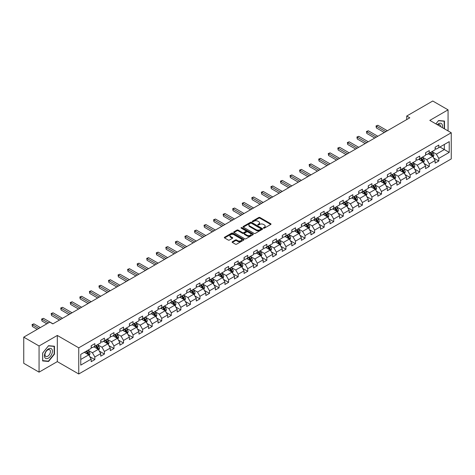 <?xml version="1.0" encoding="UTF-8"?>
<svg xmlns="http://www.w3.org/2000/svg" width="475" height="475" viewBox="0 0 475 475"><rect width="100%" height="100%" fill="white"/><g stroke="black" fill="none" stroke-linecap="round" stroke-linejoin="round"><path stroke-width="0.71" d="M263.548 228.143A0.594 0.344 0 0 0 264.391 228.143L270.774 224.449A0.849 0.493 0 0 0 271.023 224.105A0.849 0.493 0 0 0 270.774 223.755L259.956 217.508A0.849 0.493 0 0 0 258.75 217.508L252.368 221.196A0.594 0.344 0 0 0 253.205 221.683L254.036 221.208A2.719 1.573 0 0 1 257.883 221.208L258.78 221.73A2.719 1.573 0 0 1 259.582 222.84A2.719 1.573 0 0 1 258.78 223.951L257.955 224.426A0.594 0.344 0 0 0 258.798 224.912L259.623 224.432A2.719 1.573 0 0 1 263.471 224.432L264.373 224.954A2.719 1.573 0 0 1 265.169 226.064A2.719 1.573 0 0 1 264.373 227.175L263.548 227.656A0.594 0.344 0 0 0 263.548 228.143L263.548 227.656M232.358 241.739A0.849 0.493 0 0 0 232.115 242.084A0.849 0.493 0 0 0 232.358 242.428L235.398 244.186A0.849 0.493 0 0 0 236.598 244.186L243.693 240.089A0.849 0.493 0 0 0 243.942 239.738A0.849 0.493 0 0 0 243.693 239.394L232.875 233.148A0.849 0.493 0 0 0 231.669 233.148L224.574 237.245A0.849 0.493 0 0 0 224.325 237.589A0.849 0.493 0 0 0 224.574 237.933L228.243 240.053A0.849 0.493 0 0 0 229.443 240.053L232.483 238.302A0.849 0.493 0 0 0 232.732 237.951A0.849 0.493 0 0 0 232.483 237.607L230.66 236.556A2.274 1.312 0 0 1 229.995 235.63A2.274 1.312 0 0 1 231.402 234.412A2.274 1.312 0 0 1 233.878 234.697L241.003 238.812A2.274 1.312 0 0 1 241.668 239.738A2.274 1.312 0 0 1 240.267 240.956A2.274 1.312 0 0 1 237.785 240.671L236.598 239.982A0.849 0.493 0 0 0 235.398 239.982L232.358 241.739L232.358 242.428L235.398 240.688L235.398 239.982M57.315 335.445L39.063 345.984L23.75 337.143L23.75 363.31L39.063 372.151L57.315 361.617L78.749 373.991L78.749 347.825L57.315 335.445L57.315 361.617M448.067 130.922L448.067 109.85L429.816 120.389L451.25 132.762L78.749 347.825M448.067 109.85L432.755 101.009L406.725 116.037L406.725 119.575M23.75 337.143L49.78 322.115L52.844 323.885L409.788 117.806L406.725 116.037M254.095 233.391A0.849 0.493 0 0 0 255.295 233.391L262.39 229.294A0.849 0.493 0 0 0 262.639 228.944A0.849 0.493 0 0 0 262.39 228.6L251.566 222.353A0.849 0.493 0 0 0 250.367 222.353L243.271 226.45A0.849 0.493 0 0 0 243.022 226.795A0.849 0.493 0 0 0 243.271 227.139L254.095 233.391M241.437 228.267A0.594 0.344 0 0 1 242.042 228.35L242.042 227.644L253.044 233.997A0.849 0.493 0 0 1 253.288 234.341A0.849 0.493 0 0 1 253.044 234.692L245.949 238.788A0.849 0.493 0 0 1 244.744 238.788L233.926 232.536L236.96 230.797L236.96 230.09L233.926 231.848A0.849 0.493 0 0 0 233.676 232.192A0.849 0.493 0 0 0 233.926 232.536L233.926 231.848M236.96 230.797A0.849 0.493 0 0 1 238.165 230.797L238.165 230.09A0.849 0.493 0 0 0 236.96 230.09M238.165 230.09L242.553 232.625A0.849 0.493 0 0 0 243.752 232.625L245.765 231.462A0.849 0.493 0 0 0 246.014 231.117A0.849 0.493 0 0 0 245.765 230.767L241.199 228.131A0.594 0.344 0 0 1 242.042 227.644M78.749 373.991L451.25 158.929L451.25 132.762M89.745 356.612L94.857 359.563L94.857 356.98L100.736 353.59L100.736 356.167L104.411 354.047L104.411 351.464L110.289 348.074L110.289 350.651L113.964 348.531L113.964 345.948L119.848 342.558L119.848 345.135L123.518 343.015L123.518 340.433L129.402 337.042L129.402 339.619L133.077 337.499L133.077 334.917L138.955 331.52L138.955 334.103L142.631 331.983L142.631 329.401L148.509 326.004L148.509 328.587L152.184 326.468L152.184 323.885L158.062 320.488L158.062 323.071L161.737 320.952L161.737 318.369L167.616 314.973L167.616 317.555L171.291 315.436L171.291 312.853L177.175 309.457L177.175 312.039L180.844 309.92L180.844 307.337L186.728 303.941L186.728 306.523L190.404 304.404L190.404 301.821L196.282 298.425L196.282 301.007L199.957 298.888L199.957 296.305L205.835 292.909L205.835 295.492L209.511 293.372L209.511 290.789L215.389 287.393L215.389 289.976L219.064 287.856L219.064 285.273L224.942 281.877L224.942 284.46L228.618 282.334L228.618 279.757L234.502 276.361L234.502 278.944L238.171 276.818L238.171 274.241L244.055 270.845L244.055 273.428L247.73 271.302L247.73 268.725L253.608 265.329L253.608 267.912L257.284 265.786L257.284 263.209L263.162 259.813L263.162 262.396L266.837 260.27L266.837 257.693L272.715 254.297L272.715 256.88L276.391 254.754L276.391 252.178L282.269 248.781L282.269 251.364L285.944 249.238L285.944 246.656L291.828 243.265L291.828 245.842L295.498 243.723L295.498 241.14L301.382 237.749L301.382 240.326L305.057 238.207L305.057 235.624L310.935 232.233L310.935 234.81L314.61 232.691L314.61 230.108L320.488 226.717L320.488 229.294L324.164 227.175L324.164 224.592L330.042 221.202L330.042 223.778L333.717 221.659L333.717 219.076L339.595 215.686L339.595 218.263L343.271 216.143L343.271 213.56L349.155 210.164L349.155 212.747L352.824 210.627L352.824 208.044L358.708 204.648L358.708 207.231L362.383 205.111L362.383 202.528L368.262 199.132L368.262 201.715L371.937 199.595L371.937 197.012L377.815 193.616L377.815 196.199L381.49 194.079L381.49 191.496L387.368 188.1L387.368 190.683L391.044 188.563L391.044 185.98L396.922 182.584L396.922 185.167L400.597 183.047L400.597 180.464L406.481 177.068L406.481 179.651L410.157 177.531L410.157 174.948L416.035 171.552L416.035 174.135L419.71 172.015L419.71 169.433L425.588 166.036L425.588 168.619L429.263 166.499L429.263 163.917L435.142 160.52L435.142 163.103L438.817 160.977L438.817 158.401L449.231 152.386L449.231 141.639L444.327 144.465L444.327 149.56L449.231 152.386M94.857 359.563L91.182 361.683L91.182 359.106L80.768 365.115L80.768 354.368L91.182 348.353L91.182 345.77L94.857 343.651L94.857 346.233L100.736 342.837L100.736 340.254L104.411 338.135L104.411 340.718L110.289 337.321L110.289 334.738L113.964 332.619L113.964 335.202L119.848 331.805L119.848 329.223L123.518 327.103L123.518 329.686L129.402 326.289L129.402 323.707L133.077 321.587L133.077 324.17L138.955 320.773L138.955 318.191L142.631 316.071L142.631 318.654L148.509 315.258L148.509 312.675L152.184 310.555L152.184 313.138L158.062 309.742L158.062 307.159L161.737 305.039L161.737 307.622L167.616 304.226L167.616 301.643L171.291 299.523L171.291 302.106L177.175 298.71L177.175 296.127L180.844 294.007L180.844 296.584L186.728 293.194L186.728 290.611L190.404 288.491L190.404 291.068L196.282 287.678L196.282 285.095L199.957 282.975L199.957 285.552L205.835 282.162L205.835 279.579L209.511 277.459L209.511 280.036L215.389 276.646L215.389 274.063L219.064 271.943L219.064 274.52L224.942 271.13L224.942 268.547L228.618 266.428L228.618 269.004L234.502 265.614L234.502 263.031L238.171 260.906L238.171 263.488L244.055 260.092L244.055 257.515L247.73 255.39L247.73 257.973L253.608 254.576L253.608 251.999L257.284 249.874L257.284 252.457L263.162 249.06L263.162 246.483L266.837 244.358L266.837 246.941L272.715 243.544L272.715 240.967L276.391 238.842L276.391 241.425L282.269 238.028L282.269 235.452L285.944 233.326L285.944 235.909L291.828 232.513L291.828 229.936L295.498 227.81L295.498 230.393L301.382 226.997L301.382 224.414L305.057 222.294L305.057 224.877L310.935 221.481L310.935 218.898L314.61 216.778L314.61 219.361L320.488 215.965L320.488 213.382L324.164 211.262L324.164 213.845L330.042 210.449L330.042 207.866L333.717 205.746L333.717 208.329L339.595 204.933L339.595 202.35L343.271 200.23L343.271 202.813L349.155 199.417L349.155 196.834L352.824 194.714L352.824 197.297L358.708 193.901L358.708 191.318L362.383 189.198L362.383 191.781L368.262 188.385L368.262 185.802L371.937 183.683L371.937 186.265L377.815 182.869L377.815 180.286L381.49 178.167L381.49 180.749L387.368 177.353L387.368 174.77L391.044 172.651L391.044 175.227L396.922 171.837L396.922 169.254L400.597 167.135L400.597 169.712L406.481 166.321L406.481 163.738L410.157 161.619L410.157 164.196L416.035 160.805L416.035 158.223L419.71 156.103L419.71 158.68L425.588 155.289L425.588 152.707L429.263 150.587L429.263 153.164L435.142 149.773L435.142 147.191L438.817 145.071L438.817 147.648L449.231 141.639M93.878 346.798L98.289 349.345L92.405 352.741L88 350.194M91.182 346.94L92.405 347.647L94.857 346.233M92.405 352.741L94.857 356.98M98.289 349.345L100.736 353.59M103.431 341.282L107.843 343.829L101.959 347.225L97.553 344.678M100.736 341.424L101.959 342.131L104.411 340.718M101.959 347.225L104.411 351.464M107.843 343.829L110.289 348.074M112.985 335.766L117.396 338.313L111.518 341.709L107.107 339.162M110.289 335.908L111.518 336.615L113.964 335.202M111.518 341.709L113.964 345.948M117.396 338.313L119.848 342.558M122.538 330.25L126.95 332.797L121.072 336.193L116.66 333.646M119.848 330.392L121.072 331.099L123.518 329.686M121.072 336.193L123.518 340.433M126.95 332.797L129.402 337.042M132.097 324.734L136.503 327.281L130.625 330.677L126.213 328.13M129.402 324.876L130.625 325.583L133.077 324.17M130.625 330.677L133.077 334.917M136.503 327.281L138.955 331.52M141.651 319.218L146.057 321.765L140.178 325.155L135.767 322.614M138.955 319.36L140.178 320.067L142.631 318.654M140.178 325.155L142.631 329.401M146.057 321.765L148.509 326.004M151.204 313.702L155.616 316.249L149.732 319.639L145.326 317.098M148.509 313.844L149.732 314.551L152.184 313.138M149.732 319.639L152.184 323.885M155.616 316.249L158.062 320.488M160.758 308.186L165.169 310.733L159.291 314.123L154.88 311.582M158.062 308.328L159.291 309.035L161.737 307.622M159.291 314.123L161.737 318.369M165.169 310.733L167.616 314.973M170.311 302.67L174.723 305.217L168.845 308.608L164.433 306.066M167.616 302.812L168.845 303.519L171.291 302.106M168.845 308.608L171.291 312.853M174.723 305.217L177.175 309.457M179.865 297.154L184.276 299.701L178.398 303.092L173.987 300.55M177.175 297.297L178.398 298.003L180.844 296.584M178.398 303.092L180.844 307.337M184.276 299.701L186.728 303.941M189.424 291.638L193.83 294.185L187.952 297.576L183.54 295.028M186.728 291.781L187.952 292.487L190.404 291.068M187.952 297.576L190.404 301.821M193.83 294.185L196.282 298.425M198.977 286.122L203.383 288.663L197.505 292.06L193.093 289.512M196.282 286.265L197.505 286.971L199.957 285.552M197.505 292.06L199.957 296.305M203.383 288.663L205.835 292.909M208.531 280.606L212.942 283.147L207.058 286.544L202.653 283.997M205.835 280.743L207.058 281.455L209.511 280.036M207.058 286.544L209.511 290.789M212.942 283.147L215.389 287.393M218.084 275.09L222.496 277.632L216.618 281.028L212.206 278.481M215.389 275.227L216.618 275.939L219.064 274.52M216.618 281.028L219.064 285.273M222.496 277.632L224.942 281.877M227.638 269.574L232.049 272.116L226.171 275.512L221.76 272.965M224.942 269.711L226.171 270.418L228.618 269.004M226.171 275.512L228.618 279.757M232.049 272.116L234.502 276.361M237.191 264.058L241.603 266.6L235.725 269.996L231.313 267.449M234.502 264.195L235.725 264.902L238.171 263.488M235.725 269.996L238.171 274.241M241.603 266.6L244.055 270.845M246.751 258.537L251.156 261.084L245.278 264.48L240.867 261.933M244.055 258.679L245.278 259.386L247.73 257.973M245.278 264.48L247.73 268.725M251.156 261.084L253.608 265.329M256.304 253.021L260.71 255.568L254.832 258.964L250.42 256.417M253.608 253.163L254.832 253.87L257.284 252.457M254.832 258.964L257.284 263.209M260.71 255.568L263.162 259.813M265.858 247.505L270.269 250.052L264.385 253.448L259.979 250.901M263.162 247.647L264.385 248.354L266.837 246.941M264.385 253.448L266.837 257.693M270.269 250.052L272.715 254.297M275.411 241.989L279.822 244.536L273.944 247.932L269.533 245.385M272.715 242.131L273.944 242.838L276.391 241.425M273.944 247.932L276.391 252.178M279.822 244.536L282.269 248.781M284.964 236.473L289.376 239.02L283.498 242.416L279.086 239.869M282.269 236.615L283.498 237.322L285.944 235.909M283.498 242.416L285.944 246.656M289.376 239.02L291.828 243.265M294.518 230.957L298.929 233.504L293.051 236.9L288.64 234.353M291.828 231.099L293.051 231.806L295.498 230.393M293.051 236.9L295.498 241.14M298.929 233.504L301.382 237.749M304.077 225.441L308.483 227.988L302.605 231.384L298.193 228.837M301.382 225.583L302.605 226.29L305.057 224.877M302.605 231.384L305.057 235.624M308.483 227.988L310.935 232.233M313.631 219.925L318.036 222.472L312.158 225.868L307.753 223.321M310.935 220.067L312.158 220.774L314.61 219.361M312.158 225.868L314.61 230.108M318.036 222.472L320.488 226.717M323.184 214.409L327.596 216.956L321.712 220.352L317.306 217.805M320.488 214.552L321.712 215.258L324.164 213.845M321.712 220.352L324.164 224.592M327.596 216.956L330.042 221.202M332.738 208.893L337.149 211.44L331.271 214.837L326.859 212.289M330.042 209.036L331.271 209.742L333.717 208.329M331.271 214.837L333.717 219.076M337.149 211.44L339.595 215.686M342.291 203.377L346.702 205.924L340.824 209.321L336.413 206.773M339.595 203.52L340.824 204.226L343.271 202.813M340.824 209.321L343.271 213.56M346.702 205.924L349.155 210.164M351.844 197.861L356.256 200.408L350.378 203.799L345.966 201.257M349.155 198.004L350.378 198.71L352.824 197.297M350.378 203.799L352.824 208.044M356.256 200.408L358.708 204.648M361.404 192.345L365.809 194.893L359.931 198.283L355.52 195.742M358.708 192.488L359.931 193.194L362.383 191.781M359.931 198.283L362.383 202.528M365.809 194.893L368.262 199.132M370.957 186.829L375.363 189.377L369.485 192.767L365.079 190.226M368.262 186.972L369.485 187.678L371.937 186.265M369.485 192.767L371.937 197.012M375.363 189.377L377.815 193.616M380.511 181.313L384.922 183.861L379.038 187.251L374.633 184.71M377.815 181.456L379.038 182.162L381.49 180.749M379.038 187.251L381.49 191.496M384.922 183.861L387.368 188.1M390.064 175.797L394.476 178.345L388.598 181.735L384.186 179.194M387.368 175.94L388.598 176.647L391.044 175.227M388.598 181.735L391.044 185.98M394.476 178.345L396.922 182.584M399.617 170.282L404.029 172.829L398.151 176.219L393.739 173.672M396.922 170.424L398.151 171.131L400.597 169.712M398.151 176.219L400.597 180.464M404.029 172.829L406.481 177.068M409.171 164.766L413.582 167.313L407.704 170.703L403.293 168.156M406.481 164.908L407.704 165.615L410.157 164.196M407.704 170.703L410.157 174.948M413.582 167.313L416.035 171.552M418.73 159.25L423.136 161.791L417.258 165.187L412.846 162.64M416.035 159.386L417.258 160.099L419.71 158.68M417.258 165.187L419.71 169.433M423.136 161.791L425.588 166.036M428.284 153.734L432.689 156.275L426.811 159.671L422.406 157.124M425.588 153.87L426.811 154.583L429.263 153.164M426.811 159.671L429.263 163.917M432.689 156.275L435.142 160.52M439.921 147.012L444.327 149.56L436.365 154.155L431.959 151.608M435.142 148.354L436.365 149.061L438.817 147.648M436.365 154.155L438.817 158.401M39.063 345.984L39.063 372.151M80.768 359.456L88.73 354.861L84.324 352.313M88.73 354.861L91.182 359.106M433.705 158.027L438.817 160.977M424.151 163.542L429.263 166.499M414.592 169.058L419.71 172.015M405.038 174.574L410.157 177.531M395.485 180.09L400.597 183.047M385.932 185.606L391.044 188.563M376.378 191.122L381.49 194.079M366.825 196.644L371.937 199.595M357.265 202.16L362.383 205.111M347.712 207.676L352.824 210.627M338.158 213.192L343.271 216.143M328.605 218.708L333.717 221.659M319.052 224.224L324.164 227.175M309.498 229.74L314.61 232.691M299.939 235.256L305.057 238.207M290.385 240.772L295.498 243.723M280.832 246.287L285.944 249.238M271.278 251.803L276.391 254.754M261.725 257.319L266.837 260.27M252.166 262.835L257.284 265.786M242.612 268.351L247.73 271.302M233.059 273.867L238.171 276.818M223.505 279.383L228.618 282.334M213.952 284.899L219.064 287.856M204.398 290.415L209.511 293.372M194.839 295.931L199.957 298.888M185.286 301.447L190.404 304.404M175.732 306.963L180.844 309.92M166.179 312.479L171.291 315.436M156.625 318.001L161.737 320.952M147.072 323.517L152.184 326.468M137.512 329.032L142.631 331.983M127.959 334.548L133.077 337.499M118.406 340.064L123.518 343.015M108.852 345.58L113.964 348.531M99.299 351.096L104.411 354.047M444.481 128.856L444.481 121.06L438.573 120.531L435.878 123.886M42.643 360.941L48.557 361.469L54.465 354.118L54.465 346.233L48.557 345.705L42.643 353.062L42.643 360.941M54.156 353.94L54.465 354.118M47.928 361.107L48.557 361.469M263.785 228.226L264.373 227.881A2.719 1.573 0 0 0 265.169 226.771L265.169 226.064M259.582 222.84L259.582 223.547A2.719 1.573 0 0 1 258.78 224.657L258.192 224.996M270.762 224.461L259.956 218.215A0.849 0.493 0 0 0 258.75 218.215L252.605 221.766M262.39 228.6L262.39 229.294L251.566 223.06A0.849 0.493 0 0 0 250.367 223.06L243.283 227.151M260.888 229.188A0.594 0.344 0 0 0 260.888 228.707L251.388 223.22A0.594 0.344 0 0 0 250.545 223.22L249.672 223.725A2.719 1.573 0 0 0 248.876 224.835A2.719 1.573 0 0 0 249.672 225.946L256.168 229.692A2.719 1.573 0 0 0 260.015 229.692L260.888 229.188L260.888 229.894A0.594 0.344 0 0 0 261.06 229.657L261.06 228.944M248.876 224.835L248.876 225.542A2.719 1.573 0 0 0 249.672 226.652L249.672 225.946M260.888 229.894L260.015 230.399A2.719 1.573 0 0 1 256.168 230.399L249.672 226.652M238.165 230.797L242.553 233.332A0.849 0.493 0 0 0 243.752 233.332L245.765 232.168A0.849 0.493 0 0 0 246.014 231.824L246.014 231.117M242.042 228.35L253.033 234.697M247.107 235.256A2.274 1.312 0 0 0 249.583 235.541A2.274 1.312 0 0 0 250.99 234.323A2.274 1.312 0 0 0 250.319 233.397L247.813 231.948A0.849 0.493 0 0 0 246.608 231.948L244.595 233.112A0.849 0.493 0 0 0 244.346 233.457A0.849 0.493 0 0 0 244.595 233.807L247.107 235.256L247.107 235.962A2.274 1.312 0 0 0 249.583 236.247A2.274 1.312 0 0 0 250.99 235.036L250.99 234.323M244.346 233.457L244.346 234.163A0.849 0.493 0 0 0 244.595 234.513L244.595 233.807M247.107 235.962L244.595 234.513M241.668 239.738L241.668 240.451A2.274 1.312 0 0 1 240.267 241.662A2.274 1.312 0 0 1 237.785 241.377L236.598 240.688A0.849 0.493 0 0 0 235.398 240.688M229.995 235.63L229.995 236.336A2.274 1.312 0 0 0 230.66 237.263L230.66 236.556M232.483 237.607L232.483 238.302L230.66 237.263M243.681 240.095L232.875 233.854A0.849 0.493 0 0 0 231.669 233.854L224.586 237.945L224.574 237.245M433.176 157.118L433.907 155.277A2.298 1.324 -120 0 0 433.17 153.324L431.906 151.638M429.703 154.553L428.848 153.407M387.368 130.75L377.898 125.275L376.366 126.16L376.366 127.929L384.305 132.513M430.012 152.736L431.276 154.422A2.298 1.324 60 0 1 431.929 155.8L432.666 155.378A2.298 1.324 -120 0 0 432.007 153.995L430.742 152.309M430.172 152.641L431.573 154.512A1.17 0.677 60 0 1 431.787 154.868L432.666 155.378M376.366 127.929L376.028 125.964L385.837 131.628M376.028 125.964L377.898 125.275M443.798 121L444.178 121.22L444.178 128.678M435.89 123.892L438.449 120.709L444.178 121.22M442.237 127.561A5.629 3.248 120 0 0 441.263 123.464A5.629 3.248 120 0 0 437.232 124.67M440.444 126.522A3.853 2.227 120 0 0 439.654 124.587A3.853 2.227 120 0 0 437.576 124.866M48.432 358.114A5.629 3.248 120 0 0 52.416 351.221A5.629 3.248 120 0 0 48.432 348.923A5.629 3.248 120 0 0 44.454 355.817A5.629 3.248 120 0 0 48.432 358.114M47.708 356.244A3.853 2.227 120 0 0 50.225 352.848A3.853 2.227 120 0 0 49.637 349.76A3.853 2.227 120 0 0 47.708 349.95A3.853 2.227 120 0 0 45.19 353.347A3.853 2.227 120 0 0 45.778 356.434A3.853 2.227 120 0 0 47.708 356.244M42.708 353.008L48.432 345.883L54.156 346.394L54.156 354.029L48.432 361.154L42.708 360.644L42.697 352.996M53.782 346.174L54.156 346.394M423.623 162.634L424.353 160.793A2.298 1.324 -120 0 0 423.617 158.84L422.352 157.154M420.149 160.069L419.294 158.923M377.815 136.266L368.339 130.791L366.807 131.676L366.807 133.445L374.751 138.029M420.452 158.252L421.717 159.938A2.298 1.324 60 0 1 422.376 161.316L423.112 160.894A2.298 1.324 -120 0 0 422.453 159.511L421.188 157.825M420.613 158.157L422.02 160.027A1.17 0.677 60 0 1 422.228 160.384L423.112 160.894M366.807 133.445L366.474 131.48L376.283 137.15M366.474 131.48L368.339 130.791M414.069 168.15L414.794 166.315A2.298 1.324 -120 0 0 414.063 164.356L412.799 162.67M410.596 165.585L409.735 164.439M368.262 141.782L358.785 136.307L357.253 137.192L357.253 138.961L365.198 143.545M410.899 163.768L412.163 165.454A2.298 1.324 60 0 1 412.822 166.832L413.559 166.41A2.298 1.324 -120 0 0 412.9 165.033L411.635 163.341M411.059 163.673L412.46 165.549A1.17 0.677 60 0 1 412.674 165.9L413.559 166.41M357.253 138.961L356.921 137.002L366.73 142.666M356.921 137.002L358.785 136.307M404.51 173.666L405.24 171.831A2.298 1.324 -120 0 0 404.51 169.872L403.245 168.186M401.043 171.101L400.182 169.955M358.708 147.298L349.232 141.823L347.7 142.708L347.7 144.477L355.644 149.061M401.345 169.284L402.61 170.97A2.298 1.324 60 0 1 403.269 172.354L403.999 171.926A2.298 1.324 -120 0 0 403.346 170.549L402.082 168.857M401.506 169.189L402.907 171.065A1.17 0.677 60 0 1 403.121 171.416L403.999 171.926M347.7 144.477L347.362 142.518L357.176 148.182M347.362 142.518L349.232 141.823M394.957 179.182L395.687 177.347A2.298 1.324 -120 0 0 394.957 175.388L393.692 173.702M391.489 176.617L390.628 175.471M349.155 152.813L339.678 147.339L338.147 148.224L338.147 149.993L346.091 154.583M391.792 174.8L393.057 176.486A2.298 1.324 60 0 1 393.716 177.87L394.446 177.442A2.298 1.324 -120 0 0 393.793 176.065L392.528 174.373M391.952 174.705L393.353 176.581A1.17 0.677 60 0 1 393.567 176.932L394.446 177.442M338.147 149.993L337.808 148.034L347.623 153.698M337.808 148.034L339.678 147.339M385.403 184.698L386.133 182.863A2.298 1.324 -120 0 0 385.397 180.904L384.138 179.217M381.93 182.133L381.075 180.987M339.595 158.329L330.125 152.861L328.593 153.74L328.593 155.509L336.537 160.099M382.238 180.316L383.503 182.002A2.298 1.324 60 0 1 384.156 183.386L384.892 182.958A2.298 1.324 -120 0 0 384.233 181.581L382.975 179.888M382.399 180.221L383.8 182.097A1.17 0.677 60 0 1 384.014 182.447L384.892 182.958M328.593 155.509L328.255 153.55L338.063 159.214M328.255 153.55L330.125 152.861M375.85 190.214L376.58 188.379A2.298 1.324 -120 0 0 375.844 186.426L374.579 184.733M372.376 187.649L371.521 186.503M330.042 163.845L320.566 158.377L319.04 159.256L319.04 161.025L326.978 165.615M372.685 185.832L373.95 187.518A2.298 1.324 60 0 1 374.603 188.902L375.339 188.474A2.298 1.324 -120 0 0 374.68 187.097L373.415 185.404M372.845 185.737L374.247 187.613A1.17 0.677 60 0 1 374.46 187.969L375.339 188.474M319.04 161.025L318.701 159.066L328.51 164.73M318.701 159.066L320.566 158.377M366.296 195.73L367.027 193.895A2.298 1.324 -120 0 0 366.29 191.942L365.026 190.249M362.823 193.165L361.962 192.019M320.488 169.361L311.012 163.893L309.48 164.777L309.48 166.541L317.425 171.131M363.126 191.348L364.39 193.034A2.298 1.324 60 0 1 365.049 194.417L365.786 193.99A2.298 1.324 -120 0 0 365.127 192.612L363.862 190.926M363.286 191.253L364.693 193.129A1.17 0.677 60 0 1 364.901 193.485L365.786 193.99M309.48 166.541L309.148 164.582L318.957 170.246M309.148 164.582L311.012 163.893M356.743 201.246L357.467 199.411A2.298 1.324 -120 0 0 356.737 197.458L355.472 195.765M353.269 198.681L352.408 197.535M310.935 174.877L301.459 169.409L299.927 170.293L299.927 172.057L307.871 176.647M353.572 196.864L354.837 198.55A2.298 1.324 60 0 1 355.496 199.933L356.232 199.506A2.298 1.324 -120 0 0 355.573 198.128L354.308 196.442M353.733 196.769L355.134 198.645A1.17 0.677 60 0 1 355.348 199.001L356.232 199.506M299.927 172.057L299.594 170.098L309.403 175.762M299.594 170.098L301.459 169.409M347.183 206.762L347.914 204.927A2.298 1.324 -120 0 0 347.183 202.973L345.919 201.281M343.716 204.197L342.855 203.051M301.382 180.393L291.905 174.925L290.373 175.809L290.373 177.573L298.318 182.162M344.019 202.38L345.283 204.066A2.298 1.324 60 0 1 345.942 205.449L346.673 205.022A2.298 1.324 -120 0 0 346.02 203.644L344.755 201.958M344.179 202.291L345.58 204.161A1.17 0.677 60 0 1 345.794 204.517L346.673 205.022M290.373 177.573L290.035 175.613L299.85 181.278M290.035 175.613L291.905 174.925M337.63 212.277L338.36 210.443A2.298 1.324 -120 0 0 337.63 208.489L336.365 206.803M334.162 209.713L333.302 208.567M291.828 185.909L282.352 180.441L280.82 181.325L280.82 183.089L288.764 187.678M334.465 207.896L335.73 209.582A2.298 1.324 60 0 1 336.389 210.965L337.119 210.538A2.298 1.324 -120 0 0 336.466 209.16L335.202 207.474M334.626 207.807L336.027 209.677A1.17 0.677 60 0 1 336.241 210.033L337.119 210.538M280.82 183.089L280.482 181.129L290.296 186.794M280.482 181.129L282.352 180.441M328.077 217.793L328.807 215.959A2.298 1.324 -120 0 0 328.071 214.005L326.812 212.319M324.603 215.228L323.748 214.083M282.269 191.425L272.798 185.957L271.267 186.841L271.267 188.605L279.211 193.194M324.912 213.412L326.177 215.098A2.298 1.324 60 0 1 326.83 216.481L327.566 216.054A2.298 1.324 -120 0 0 326.907 214.676L325.648 212.99M325.072 213.322L326.473 215.193A1.17 0.677 60 0 1 326.687 215.549L327.566 216.054M271.267 188.605L270.928 186.645L280.737 192.31M270.928 186.645L272.798 185.957M318.523 223.309L319.253 221.475A2.298 1.324 -120 0 0 318.517 219.521L317.253 217.835M315.05 220.744L314.195 219.598M272.715 196.941L263.239 191.473L261.713 192.357L261.713 194.127L269.652 198.71M315.358 218.928L316.623 220.614A2.298 1.324 60 0 1 317.276 221.997L318.012 221.57A2.298 1.324 -120 0 0 317.353 220.192L316.089 218.506M315.519 218.838L316.92 220.709A1.17 0.677 60 0 1 317.134 221.065L318.012 221.57M261.713 194.127L261.375 192.161L271.183 197.826M261.375 192.161L263.239 191.473M308.97 228.825L309.694 226.991A2.298 1.324 -120 0 0 308.964 225.037L307.699 223.351M305.496 226.26L304.635 225.114M263.162 202.457L253.686 196.988L252.154 197.873L252.154 199.643L260.098 204.226M305.799 224.443L307.064 226.13A2.298 1.324 60 0 1 307.723 227.513L308.459 227.092A2.298 1.324 -120 0 0 307.8 225.708L306.535 224.022M305.959 224.354L307.367 226.225A1.17 0.677 60 0 1 307.574 226.581L308.459 227.092M252.154 199.643L251.821 197.677L261.63 203.342M251.821 197.677L253.686 196.988M299.416 234.341L300.141 232.507A2.298 1.324 -120 0 0 299.41 230.553L298.146 228.867M295.943 231.782L295.082 230.63M253.608 207.973L244.132 202.504L242.6 203.389L242.6 205.158L250.545 209.742M296.246 229.959L297.51 231.652A2.298 1.324 60 0 1 298.169 233.029L298.906 232.607A2.298 1.324 -120 0 0 298.247 231.224L296.982 229.538M296.406 229.87L297.807 231.741A1.17 0.677 60 0 1 298.021 232.097L298.906 232.607M242.6 205.158L242.268 203.193L252.077 208.857M242.268 203.193L244.132 202.504M289.857 239.857L290.587 238.023A2.298 1.324 -120 0 0 289.857 236.069L288.592 234.383M286.389 237.298L285.528 236.152M244.055 213.489L234.579 208.02L233.047 208.905L233.047 210.674L240.991 215.258M286.692 235.475L287.957 237.167A2.298 1.324 60 0 1 288.616 238.545L289.346 238.123A2.298 1.324 -120 0 0 288.693 236.74L287.428 235.054M286.853 235.386L288.254 237.257A1.17 0.677 60 0 1 288.467 237.613L289.346 238.123M233.047 210.674L232.708 208.709L242.523 214.373M232.708 208.709L234.579 208.02M280.303 245.373L281.034 243.538A2.298 1.324 -120 0 0 280.303 241.585L279.039 239.899M276.836 242.814L275.975 241.668M234.502 219.005L225.025 213.536L223.493 214.421L223.493 216.19L231.438 220.774M277.139 240.991L278.403 242.683A2.298 1.324 60 0 1 279.062 244.061L279.793 243.639A2.298 1.324 -120 0 0 279.14 242.256L277.875 240.57M277.299 240.902L278.7 242.773A1.17 0.677 60 0 1 278.914 243.129L279.793 243.639M223.493 216.19L223.155 214.225L232.97 219.889M223.155 214.225L225.025 213.536M270.75 250.889L271.48 249.054A2.298 1.324 -120 0 0 270.744 247.101L269.485 245.415M267.277 248.33L266.422 247.184M224.942 224.521L215.472 219.052L213.94 219.937L213.94 221.706L221.884 226.29M267.585 246.507L268.85 248.199A2.298 1.324 60 0 1 269.503 249.577L270.239 249.155A2.298 1.324 -120 0 0 269.58 247.772L268.322 246.086M267.746 246.418L269.147 248.288A1.17 0.677 60 0 1 269.361 248.645L270.239 249.155M213.94 221.706L213.602 219.741L223.41 225.405M213.602 219.741L215.472 219.052M261.197 256.405L261.927 254.57A2.298 1.324 -120 0 0 261.191 252.617L259.926 250.931M257.723 253.846L256.868 252.7M215.389 230.037L205.912 224.568L204.387 225.453L204.387 227.222L212.325 231.806M258.032 252.023L259.297 253.715A2.298 1.324 60 0 1 259.95 255.093L260.686 254.671A2.298 1.324 -120 0 0 260.027 253.288L258.762 251.602M258.192 251.934L259.593 253.804A1.17 0.677 60 0 1 259.807 254.161L260.686 254.671M204.387 227.222L204.048 225.257L213.857 230.921M204.048 225.257L205.912 224.568M251.643 261.921L252.368 260.086A2.298 1.324 -120 0 0 251.637 258.133L250.373 256.447M248.17 259.362L247.309 258.216M205.835 235.553L196.359 230.084L194.827 230.969L194.827 232.738L202.772 237.322M248.473 257.545L249.737 259.231A2.298 1.324 60 0 1 250.396 260.609L251.132 260.187A2.298 1.324 -120 0 0 250.473 258.804L249.209 257.118M248.633 257.45L250.04 259.32A1.17 0.677 60 0 1 250.248 259.677L251.132 260.187M194.827 232.738L194.495 230.773L204.303 236.437M194.495 230.773L196.359 230.084M242.09 267.437L242.814 265.602A2.298 1.324 -120 0 0 242.084 263.649L240.819 261.962M238.616 264.878L237.755 263.732M196.282 241.068L186.806 235.6L185.274 236.485L185.274 238.254L193.218 242.838M238.919 263.061L240.184 264.747A2.298 1.324 60 0 1 240.843 266.125L241.579 265.703A2.298 1.324 -120 0 0 240.92 264.32L239.655 262.633M239.079 262.966L240.481 264.836A1.17 0.677 60 0 1 240.694 265.192L241.579 265.703M185.274 238.254L184.941 236.289L194.75 241.953M184.941 236.289L186.806 235.6M232.53 272.959L233.261 271.118A2.298 1.324 -120 0 0 232.53 269.165L231.266 267.478M229.063 270.394L228.202 269.248M186.728 246.59L177.252 241.116L175.72 242.001L175.72 243.77L183.665 248.354M229.366 268.577L230.63 270.263A2.298 1.324 60 0 1 231.289 271.641L232.02 271.219A2.298 1.324 -120 0 0 231.367 269.836L230.102 268.149M229.526 268.482L230.927 270.352A1.17 0.677 60 0 1 231.141 270.708L232.02 271.219M175.72 243.77L175.382 241.805L185.197 247.469M175.382 241.805L177.252 241.116M222.977 278.475L223.707 276.634A2.298 1.324 -120 0 0 222.977 274.681L221.712 272.994M219.509 275.91L218.648 274.764M177.175 252.106L167.699 246.632L166.167 247.517L166.167 249.286L174.111 253.87M219.812 274.093L221.077 275.779A2.298 1.324 60 0 1 221.73 277.157L222.466 276.735A2.298 1.324 -120 0 0 221.813 275.352L220.548 273.665M219.973 273.998L221.374 275.868A1.17 0.677 60 0 1 221.588 276.224L222.466 276.735M166.167 249.286L165.828 247.321L175.643 252.985M165.828 247.321L167.699 246.632M213.423 283.991L214.154 282.15A2.298 1.324 -120 0 0 213.417 280.197L212.159 278.51M209.95 281.426L209.095 280.28M167.616 257.622L158.145 252.148L156.613 253.033L156.613 254.802L164.558 259.386M210.259 279.609L211.523 281.295A2.298 1.324 60 0 1 212.177 282.673L212.913 282.251A2.298 1.324 -120 0 0 212.254 280.868L210.995 279.181M210.419 279.514L211.82 281.384A1.17 0.677 60 0 1 212.034 281.74L212.913 282.251M156.613 254.802L156.275 252.837L166.084 258.507M156.275 252.837L158.145 252.148M203.87 289.507L204.6 287.672A2.298 1.324 -120 0 0 203.864 285.712L202.599 284.026M200.397 286.942L199.542 285.796M158.062 263.138L148.586 257.664L147.06 258.548L147.06 260.318L154.998 264.902M200.705 285.125L201.97 286.811A2.298 1.324 60 0 1 202.623 288.188L203.359 287.767A2.298 1.324 -120 0 0 202.7 286.389L201.436 284.697M200.866 285.03L202.267 286.906A1.17 0.677 60 0 1 202.481 287.256L203.359 287.767M147.06 260.318L146.722 258.358L156.53 264.023M146.722 258.358L148.586 257.664M194.317 295.022L195.041 293.188A2.298 1.324 -120 0 0 194.311 291.228L193.046 289.542M190.843 292.457L189.982 291.312M148.509 268.654L139.032 263.18L137.501 264.064L137.501 265.834L145.445 270.418M191.146 290.641L192.411 292.327A2.298 1.324 60 0 1 193.07 293.71L193.806 293.283A2.298 1.324 -120 0 0 193.147 291.905L191.882 290.213M191.306 290.546L192.713 292.422A1.17 0.677 60 0 1 192.921 292.772L193.806 293.283M137.501 265.834L137.168 263.874L146.977 269.539M137.168 263.874L139.032 263.18M184.763 300.538L185.487 298.704A2.298 1.324 -120 0 0 184.757 296.744L183.493 295.058M181.29 297.973L180.429 296.827M138.955 274.17L129.479 268.696L127.947 269.58L127.947 271.35L135.892 275.939M181.592 296.157L182.857 297.843A2.298 1.324 60 0 1 183.516 299.226L184.252 298.799A2.298 1.324 -120 0 0 183.593 297.421L182.329 295.729M181.753 296.062L183.154 297.938A1.17 0.677 60 0 1 183.368 298.288L184.252 298.799M127.947 271.35L127.609 269.39L137.423 275.055M127.609 269.39L129.479 268.696M175.204 306.054L175.934 304.22A2.298 1.324 -120 0 0 175.204 302.26L173.939 300.574M171.736 303.489L170.875 302.343M129.402 279.686L119.926 274.217L118.394 275.096L118.394 276.866L126.338 281.455M172.039 301.673L173.304 303.359A2.298 1.324 60 0 1 173.963 304.742L174.693 304.315A2.298 1.324 -120 0 0 174.04 302.937L172.775 301.245M172.199 301.577L173.601 303.454A1.17 0.677 60 0 1 173.814 303.804L174.693 304.315M118.394 276.866L118.055 274.906L127.87 280.571M118.055 274.906L119.926 274.217M165.65 311.57L166.381 309.736A2.298 1.324 -120 0 0 165.65 307.782L164.386 306.09M162.183 309.005L161.322 307.859M119.843 285.202L110.372 279.733L108.84 280.612L108.84 282.382L116.785 286.971M162.486 307.188L163.75 308.875A2.298 1.324 60 0 1 164.403 310.258L165.14 309.831A2.298 1.324 -120 0 0 164.487 308.453L163.222 306.761M162.646 307.093L164.047 308.97A1.17 0.677 60 0 1 164.261 309.326L165.14 309.831M108.84 282.382L108.502 280.422L118.317 286.087M108.502 280.422L110.372 279.733M156.097 317.086L156.827 315.252A2.298 1.324 -120 0 0 156.091 313.298L154.832 311.606M152.623 314.521L151.768 313.375M110.289 290.718L100.819 285.249L99.287 286.134L99.287 287.897L107.231 292.487M152.932 312.704L154.197 314.391A2.298 1.324 60 0 1 154.85 315.774L155.586 315.347A2.298 1.324 -120 0 0 154.927 313.969L153.668 312.283M153.092 312.609L154.494 314.486A1.17 0.677 60 0 1 154.708 314.842L155.586 315.347M99.287 287.897L98.948 285.938L108.757 291.603M98.948 285.938L100.819 285.249M146.543 322.602L147.274 320.767A2.298 1.324 -120 0 0 146.537 318.814L145.273 317.122M143.07 320.037L142.215 318.891M100.736 296.234L91.259 290.765L89.733 291.65L89.733 293.413L97.672 298.003M143.379 318.22L144.637 319.907A2.298 1.324 60 0 1 145.297 321.29L146.033 320.863A2.298 1.324 -120 0 0 145.374 319.485L144.109 317.799M143.539 318.125L144.94 320.002A1.17 0.677 60 0 1 145.148 320.358L146.033 320.863M89.733 293.413L89.395 291.454L99.204 297.118M89.395 291.454L91.259 290.765M136.99 328.118L137.714 326.283A2.298 1.324 -120 0 0 136.984 324.33L135.719 322.638M133.517 325.553L132.656 324.407M91.182 301.75L81.706 296.281L80.174 297.166L80.174 298.929L88.118 303.519M133.819 323.736L135.084 325.423A2.298 1.324 60 0 1 135.743 326.806L136.479 326.378A2.298 1.324 -120 0 0 135.82 325.001L134.556 323.315M133.98 323.647L135.387 325.517A1.17 0.677 60 0 1 135.595 325.874L136.479 326.378M80.174 298.929L79.842 296.97L89.65 302.634M79.842 296.97L81.706 296.281M127.437 333.634L128.161 331.799A2.298 1.324 -120 0 0 127.431 329.846L126.166 328.16M123.963 331.069L123.102 329.923M81.629 307.266L72.153 301.797L70.621 302.682L70.621 304.445L78.565 309.035M124.266 329.252L125.531 330.938A2.298 1.324 60 0 1 126.19 332.322L126.926 331.894A2.298 1.324 -120 0 0 126.267 330.517L125.002 328.831M124.426 329.163L125.827 331.033A1.17 0.677 60 0 1 126.041 331.39L126.926 331.894M70.621 304.445L70.282 302.486L80.097 308.15M70.282 302.486L72.153 301.797M117.877 339.15L118.607 337.315A2.298 1.324 -120 0 0 117.877 335.362L116.612 333.676M114.41 336.585L113.549 335.439M72.075 312.782L62.599 307.313L61.067 308.198L61.067 309.961L69.012 314.551M114.712 334.768L115.977 336.454A2.298 1.324 60 0 1 116.636 337.838L117.367 337.41A2.298 1.324 -120 0 0 116.713 336.033L115.449 334.347M114.873 334.679L116.274 336.549A1.17 0.677 60 0 1 116.488 336.906L117.367 337.41M61.067 309.961L60.729 308.002L70.543 313.666M60.729 308.002L62.599 307.313M108.324 344.666L109.054 342.831A2.298 1.324 -120 0 0 108.324 340.878L107.059 339.192M104.856 342.101L103.995 340.955M62.516 318.298L53.046 312.829L51.514 313.714L51.514 315.483L59.458 320.067M105.159 340.284L106.424 341.97A2.298 1.324 60 0 1 107.077 343.354L107.813 342.926A2.298 1.324 -120 0 0 107.16 341.549L105.895 339.863M105.319 340.195L106.721 342.065A1.17 0.677 60 0 1 106.934 342.422L107.813 342.926M51.514 315.483L51.175 313.518L60.99 319.182M51.175 313.518L53.046 312.829M98.77 350.182L99.501 348.347A2.298 1.324 -120 0 0 98.764 346.394L97.506 344.707M95.297 347.617L94.442 346.471M52.962 323.813L43.492 318.345L41.96 319.23L41.96 320.999L46.841 323.813M95.606 345.8L96.87 347.486A2.298 1.324 60 0 1 97.523 348.87L98.26 348.448A2.298 1.324 -120 0 0 97.601 347.065L96.342 345.378M95.766 345.711L97.167 347.581A1.17 0.677 60 0 1 97.381 347.938L98.26 348.448M41.96 320.999L41.622 319.034L48.373 322.929M41.622 319.034L43.492 318.345M89.217 355.698L89.947 353.863A2.298 1.324 -120 0 0 89.211 351.91L87.946 350.223M85.743 353.139L84.888 351.987M40.345 327.56L33.933 323.861L32.407 324.746L32.407 326.515L37.288 329.329M86.052 351.316L87.311 353.008A2.298 1.324 60 0 1 87.97 354.386L88.706 353.964A2.298 1.324 -120 0 0 88.047 352.581L86.782 350.894M86.212 351.227L87.614 353.097A1.17 0.677 60 0 1 87.822 353.453L88.706 353.964M32.407 326.515L32.068 324.55L38.813 328.445M32.068 324.55L33.933 323.861M264.373 227.881L264.373 227.175M257.955 224.912L257.955 224.426M258.78 224.657L258.78 223.951M252.368 221.683L252.368 221.196M258.75 218.215L258.75 217.508M259.956 218.215L259.956 217.508M270.774 224.449L270.774 223.755M243.271 227.139L243.271 226.45M250.367 223.06L250.367 222.353M251.566 223.06L251.566 222.353M256.168 230.399L256.168 229.692M260.015 230.399L260.015 229.692M242.553 233.332L242.553 232.625M243.752 233.332L243.752 232.625M245.765 232.168L245.765 231.462M253.044 234.692L253.044 233.997M236.598 240.688L236.598 239.982M237.785 241.377L237.785 240.671M231.669 233.854L231.669 233.148M232.875 233.854L232.875 233.148M243.693 240.089L243.693 239.394M432.464 156.144L433.889 155.325M432.007 153.995L433.17 153.324M430.374 154.939L431.276 154.422M422.91 161.66L424.335 160.841M422.453 159.511L423.617 158.84M420.82 160.455L421.717 159.938M413.357 167.176L414.782 166.357M412.9 165.033L414.063 164.356M411.267 165.971L412.163 165.454M403.803 172.698L405.228 171.873M403.346 170.549L404.51 169.872M401.713 171.487L402.61 170.97M394.25 178.214L395.669 177.389M393.793 176.065L394.957 175.388M392.16 177.003L393.057 176.486M384.691 183.73L386.116 182.905M384.233 181.581L385.397 180.904M382.607 182.519L383.503 182.002M375.137 189.246L376.562 188.421M374.68 187.097L375.844 186.426M373.047 188.035L373.95 187.518M365.584 194.762L367.009 193.937M365.127 192.612L366.29 191.942M363.494 193.551L364.39 193.034M356.03 200.278L357.455 199.453M355.573 198.128L356.737 197.458M353.94 199.072L354.837 198.55M346.477 205.794L347.902 204.968M346.02 203.644L347.183 202.973M344.387 204.588L345.283 204.066M336.923 211.31L338.343 210.484M336.466 209.16L337.63 208.489M334.833 210.104L335.73 209.582M327.364 216.826L328.789 216M326.907 214.676L328.071 214.005M325.28 215.62L326.177 215.098M317.811 222.342L319.236 221.516M317.353 220.192L318.517 219.521M315.721 221.136L316.623 220.614M308.257 227.857L309.682 227.038M307.8 225.708L308.964 225.037M306.167 226.652L307.064 226.13M298.704 233.373L300.129 232.554M298.247 231.224L299.41 230.553M296.614 232.168L297.51 231.652M289.15 238.889L290.575 238.07M288.693 236.74L289.857 236.069M287.06 237.684L287.957 237.167M279.597 244.405L281.016 243.586M279.14 242.256L280.303 241.585M277.507 243.2L278.403 242.683M270.038 249.921L271.462 249.102M269.58 247.772L270.744 247.101M267.947 248.716L268.85 248.199M260.484 255.437L261.909 254.618M260.027 253.288L261.191 252.617M258.394 254.232L259.297 253.715M250.931 260.953L252.356 260.134M250.473 258.804L251.637 258.133M248.841 259.748L249.737 259.231M241.377 266.469L242.802 265.65M240.92 264.32L242.084 263.649M239.287 265.264L240.184 264.747M231.824 271.985L233.249 271.166M231.367 269.836L232.53 269.165M229.734 270.78L230.63 270.263M222.27 277.501L223.689 276.682M221.813 275.352L222.977 274.681M220.18 276.296L221.077 275.779M212.711 283.017L214.136 282.197M212.254 280.868L213.417 280.197M210.621 281.812L211.523 281.295M203.158 288.533L204.583 287.713M202.7 286.389L203.864 285.712M201.067 287.327L201.97 286.811M193.604 294.055L195.029 293.229M193.147 291.905L194.311 291.228M191.514 292.843L192.411 292.327M184.051 299.571L185.476 298.745M183.593 297.421L184.757 296.744M181.961 298.359L182.857 297.843M174.497 305.087L175.922 304.261M174.04 302.937L175.204 302.26M172.407 303.875L173.304 303.359M164.944 310.603L166.363 309.777M164.487 308.453L165.65 307.782M162.854 309.391L163.75 308.875M155.384 316.118L156.809 315.293M154.927 313.969L156.091 313.298M153.294 314.907L154.197 314.391M145.831 321.634L147.256 320.809M145.374 319.485L146.537 318.814M143.741 320.429L144.637 319.907M136.278 327.15L137.702 326.325M135.82 325.001L136.984 324.33M134.188 325.945L135.084 325.423M126.724 332.666L128.149 331.841M126.267 330.517L127.431 329.846M124.634 331.461L125.531 330.938M117.171 338.182L118.596 337.357M116.713 336.033L117.877 335.362M115.081 336.977L115.977 336.454M107.617 343.698L109.036 342.873M107.16 341.549L108.324 340.878M105.527 342.493L106.424 341.97M98.058 349.214L99.483 348.395M97.601 347.065L98.764 346.394M95.968 348.009L96.87 347.486M88.504 354.73L89.929 353.911M88.047 352.581L89.211 351.91M86.414 353.525L87.311 353.008"/></g></svg>
